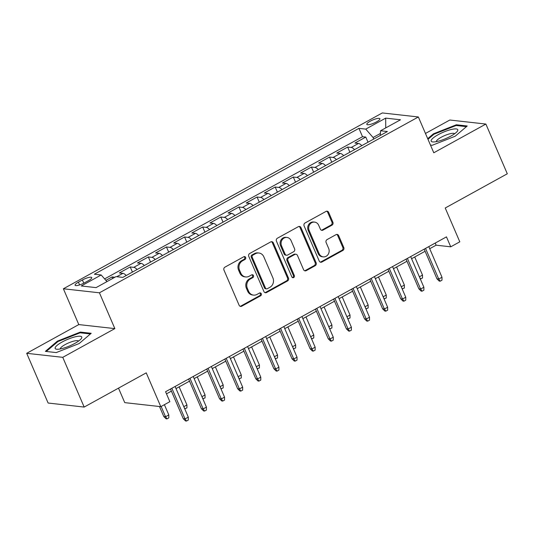 <?xml version="1.0" encoding="UTF-8"?>
<svg xmlns="http://www.w3.org/2000/svg" width="534" height="534" viewBox="0 0 534 534"><rect width="100%" height="100%" fill="white"/><g stroke="black" fill="none" stroke-linecap="round" stroke-linejoin="round"><path stroke-width="0.8" d="M245.64 257.421A1.529 1.375 96.4 0 0 243.811 256.741L224.914 267.16A2.189 1.962 96.4 0 0 223.973 270.091L239.112 305.234A2.189 1.962 96.4 0 0 241.728 306.209L260.625 295.789A1.529 1.375 96.4 0 0 260.212 292.899A1.529 1.375 96.4 0 0 259.451 293.059L257.008 294.408A7.002 6.288 96.4 0 1 253.537 295.115A7.002 6.288 96.4 0 1 248.624 291.297L247.362 288.367A7.002 6.288 96.4 0 1 250.359 278.982L252.809 277.633A1.529 1.375 96.4 0 0 252.388 274.743A1.529 1.375 96.4 0 0 251.627 274.897L249.184 276.245A7.002 6.288 96.4 0 1 245.713 276.952A7.002 6.288 96.4 0 1 240.801 273.134L239.539 270.204A7.002 6.288 96.4 0 1 242.543 260.819L244.986 259.471A1.529 1.375 96.4 0 0 245.64 257.421M245.713 276.952L244.739 276.846A7.002 6.288 96.4 0 1 239.826 273.028L238.564 270.097A7.002 6.288 96.4 0 1 241.568 260.712L244.011 259.364A1.529 1.375 96.4 0 0 244.071 256.627M240.167 306.309A2.189 1.962 96.4 0 0 240.754 306.102L259.651 295.682A1.529 1.375 96.4 0 0 259.711 292.946M253.537 295.115L252.562 295.002A7.002 6.288 96.4 0 1 247.649 291.184L246.388 288.26A7.002 6.288 96.4 0 1 249.385 278.868L251.834 277.52A1.529 1.375 96.4 0 0 251.888 274.79M370.249 121.205A7.129 1.682 -23.3 0 0 366.818 124.375A7.129 1.682 -23.3 0 0 376.483 121.899A7.129 1.682 -23.3 0 0 379.914 118.735A7.129 1.682 -23.3 0 0 370.249 121.205M331.961 225.174A2.189 1.962 96.4 0 0 332.896 222.237L328.65 212.378A2.189 1.962 96.4 0 0 326.027 211.411L305.041 222.978A2.189 1.962 96.4 0 0 304.106 225.915L319.239 261.059A2.189 1.962 96.4 0 0 321.862 262.034L342.848 250.459A2.189 1.962 96.4 0 0 343.789 247.529L338.656 235.614A2.189 1.962 96.4 0 0 336.04 234.646L327.055 239.599A2.189 1.962 96.4 0 0 326.12 242.529L328.664 248.437A5.854 5.253 96.4 0 1 328.163 254.371A5.854 5.253 96.4 0 1 323.25 256.874A5.854 5.253 96.4 0 1 319.145 253.683L309.179 230.541A5.854 5.253 96.4 0 1 309.673 224.607A5.854 5.253 96.4 0 1 314.586 222.104A5.854 5.253 96.4 0 1 318.698 225.295L320.36 229.153A2.189 1.962 96.4 0 0 322.977 230.127L331.961 225.174L330.987 225.068A2.189 1.962 96.4 0 0 331.921 222.131L327.676 212.272A2.189 1.962 96.4 0 0 326.621 211.204M62.752 357.333L114.85 328.61L78.798 324.579L26.7 353.308L62.752 357.333L84.172 407.068L146.236 372.852L160.801 406.668L169.859 401.675L165.58 391.729L446.457 236.869L450.736 246.815L459.801 241.822L445.236 208.006L507.3 173.784L485.88 124.055L449.828 120.023L425.464 133.453M114.85 328.61L99.431 292.806L418.362 116.973L433.782 152.777L485.88 124.055M273.335 242.877A2.189 1.962 96.4 0 0 270.711 241.909L249.725 253.476A2.189 1.962 96.4 0 0 248.784 256.413L263.923 291.557A2.189 1.962 96.4 0 0 266.539 292.532L287.532 280.957A2.189 1.962 96.4 0 0 288.467 278.027L273.335 242.877L272.36 242.77A2.189 1.962 96.4 0 0 271.299 241.702M277.38 238.231L298.373 226.656A2.189 1.962 96.4 0 1 300.989 227.631L316.128 262.775A2.189 1.962 96.4 0 1 315.187 265.712L306.209 270.658A2.189 1.962 96.4 0 1 303.586 269.69L297.451 255.432A2.189 1.962 96.4 0 0 294.828 254.464L288.874 257.748A2.189 1.962 96.4 0 0 287.933 260.679L294.321 275.524A1.529 1.375 96.4 0 1 292.906 277.727A1.529 1.375 96.4 0 1 291.831 276.892L276.445 241.161A2.189 1.962 96.4 0 1 277.38 238.231M84.172 407.068L48.12 403.036L26.7 353.308M368.006 142.211L365.79 137.071L354.916 143.065L358.474 143.459L351.225 147.457A8.918 3.311 61.1 0 1 354.556 149.627M349.883 152.203L347.667 147.064L336.794 153.058L340.352 153.452L333.103 157.45A8.918 3.311 61.1 0 1 336.44 159.619M331.761 162.196L329.545 157.049L318.678 163.044L322.229 163.444L314.987 167.442A8.918 3.311 61.1 0 1 318.317 169.612M313.645 172.188L311.429 167.042L300.555 173.036L304.113 173.437L296.864 177.428A8.918 3.311 61.1 0 1 300.195 179.598M295.522 182.174L293.306 177.034L282.433 183.028L285.99 183.422L278.741 187.421A8.918 3.311 61.1 0 1 282.072 189.59M277.4 192.167L275.184 187.02L264.31 193.021L267.868 193.415L260.619 197.413A8.918 3.311 61.1 0 1 263.95 199.582M259.277 202.159L257.061 197.013L246.187 203.007L249.745 203.407L242.496 207.406A8.918 3.311 61.1 0 1 245.834 209.568M241.154 212.152L238.945 207.005L228.071 212.999L231.629 213.4L224.38 217.391A8.918 3.311 61.1 0 1 227.711 219.561M223.038 222.137L220.822 216.998L209.949 222.992L213.507 223.386L206.257 227.384A8.918 3.311 61.1 0 1 209.588 229.553M204.916 232.13L202.7 226.983L191.826 232.978L195.384 233.378L188.135 237.376A8.918 3.311 61.1 0 1 191.466 239.546M186.793 242.122L184.577 236.976L173.704 242.97L177.261 243.371L170.012 247.362A8.918 3.311 61.1 0 1 173.35 249.532M168.671 252.108L166.454 246.968L155.588 252.962L159.139 253.356L151.896 257.355A8.918 3.311 61.1 0 1 155.227 259.524M150.555 262.101L148.339 256.961L137.465 262.955L141.023 263.349L133.774 267.347A8.918 3.311 61.1 0 1 137.105 269.516M132.432 272.093L130.216 266.947L119.342 272.941L122.9 273.341A8.918 3.311 61.1 0 1 126.231 275.511M84.459 282.84L88.444 280.644A6.909 1.629 -23.3 0 0 91.768 277.573A6.909 1.629 -23.3 0 0 82.403 279.97L78.411 282.166A6.909 1.629 -23.3 0 0 75.087 285.236A6.909 1.629 -23.3 0 0 84.459 282.84M99.431 292.806L63.379 288.774L382.311 112.941L418.362 116.973M365.79 137.071L362.526 136.704L358.928 128.354L94.358 274.216L101.18 274.977L106.967 281.605M358.928 128.354L365.75 129.115L385.681 118.121L400.493 119.776L380.562 130.77L387.384 131.531L122.813 277.393L115.991 276.632L96.06 287.619L81.248 285.964L101.18 274.977M130.216 266.947L133.774 267.347M148.339 256.961L151.896 257.355M166.454 246.968L170.012 247.362M184.577 236.976L188.135 237.376M202.7 226.983L206.257 227.384M220.822 216.998L224.38 217.391M238.945 207.005L242.496 207.406M257.061 197.013L260.619 197.413M275.184 187.02L278.741 187.421M293.306 177.034L296.864 177.428M311.429 167.042L314.987 167.442M329.545 157.049L333.103 157.45M347.667 147.064L351.225 147.457M362.526 136.704L104.604 278.902M112.734 278.428L112.093 276.939L105.886 280.363M112.093 276.939L114.87 277.253M380.388 133.473L373.072 137.505L373.74 139.054M118.501 388.138L124.749 402.636L160.801 406.668M78.798 324.579L63.379 288.774M429.71 248.717L436.124 245.186L450.736 246.815M166.488 393.838L171.401 391.128M176.013 388.585L189.523 381.142M194.136 378.599L207.646 371.15M212.258 368.607L225.769 361.158M230.374 358.614L243.884 351.165M248.497 348.629L262.007 341.179M266.62 338.636L280.13 331.187M284.742 328.644L298.252 321.194M302.858 318.651L316.368 311.202M320.981 308.665L334.491 301.216M339.103 298.673L352.614 291.224M357.226 288.68L370.736 281.231M375.349 278.688L388.859 271.245M393.465 268.702L406.975 261.253M411.587 258.71L425.097 251.26M435.21 243.07L436.124 245.186M144.354 265.518A8.918 3.311 -118.9 0 0 141.023 263.349M162.476 255.526A8.918 3.311 -118.9 0 0 159.139 253.356M180.599 245.54A8.918 3.311 -118.9 0 0 177.261 243.371M198.715 235.547A8.918 3.311 -118.9 0 0 195.384 233.378M216.837 225.555A8.918 3.311 -118.9 0 0 213.507 223.386M234.96 215.562A8.918 3.311 -118.9 0 0 231.629 213.4M253.083 205.577A8.918 3.311 -118.9 0 0 249.745 203.407M271.199 195.584A8.918 3.311 -118.9 0 0 267.868 193.415M289.321 185.592A8.918 3.311 -118.9 0 0 285.99 183.422M307.444 175.606A8.918 3.311 -118.9 0 0 304.113 173.437M325.566 165.613A8.918 3.311 -118.9 0 0 322.229 163.444M343.682 155.621A8.918 3.311 -118.9 0 0 340.352 153.452M380.562 130.77L380.268 135.456M361.805 145.628A8.918 3.311 -118.9 0 0 358.474 143.459M373.072 137.505L365.75 129.115M385.681 118.121L385.742 127.913M79.145 343.549L91.201 333.296L80.34 332.081L57.425 341.119L45.37 351.365L56.224 352.58L79.145 343.549M430.464 145.074L432.24 145.275L455.155 136.243L467.217 125.991L456.356 124.776L433.441 133.814L427.714 138.68M57.699 341.753L57.425 341.119M80.674 332.862L80.34 332.081M456.69 125.557L456.356 124.776M433.715 134.448L433.441 133.814M264.977 292.625A2.189 1.962 96.4 0 0 265.565 292.418L286.558 280.851A2.189 1.962 96.4 0 0 287.492 277.914L272.36 242.77M252.856 255.132A1.529 1.375 96.4 0 0 252.202 257.188L265.485 288.04A1.529 1.375 96.4 0 0 267.32 288.72L269.904 287.299A7.002 6.288 96.4 0 0 272.901 277.907L263.823 256.821A7.002 6.288 96.4 0 0 258.903 253.003A7.002 6.288 96.4 0 0 255.439 253.71L252.856 255.132L251.881 255.025A1.529 1.375 96.4 0 0 251.227 257.074L252.202 257.188M266.566 288.874L265.592 288.76A1.529 1.375 96.4 0 1 264.51 287.926L251.227 257.074M258.903 253.003L257.929 252.896A7.002 6.288 96.4 0 0 254.464 253.603L255.439 253.71M251.881 255.025L254.464 253.603M304.647 270.758A2.189 1.962 96.4 0 0 305.234 270.551L314.212 265.598A2.189 1.962 96.4 0 0 315.153 262.668L300.015 227.517A2.189 1.962 96.4 0 0 298.96 226.449M295.916 254.244L294.942 254.131A2.189 1.962 96.4 0 0 293.854 254.358L287.899 257.642A2.189 1.962 96.4 0 0 286.958 260.572L293.353 275.411L294.321 275.524M292.432 277.573A1.529 1.375 96.4 0 0 293.353 275.411M291.077 240.647A5.854 5.253 96.4 0 0 286.972 237.45A5.854 5.253 96.4 0 0 282.059 239.953A5.854 5.253 96.4 0 0 281.565 245.894L285.076 254.044A2.189 1.962 96.4 0 0 287.692 255.012L293.653 251.728A2.189 1.962 96.4 0 0 294.588 248.797L291.077 240.647M286.972 237.45L285.997 237.343A5.854 5.253 96.4 0 0 281.084 239.846A5.854 5.253 96.4 0 0 280.59 245.78L281.565 245.894M286.611 255.239L285.637 255.125A2.189 1.962 96.4 0 1 284.101 253.937L280.59 245.78M321.415 230.221A2.189 1.962 96.4 0 0 322.002 230.014L330.987 225.068M314.586 222.104L313.612 221.997A5.854 5.253 96.4 0 0 308.699 224.5A5.854 5.253 96.4 0 0 308.205 230.434L309.179 230.541M323.25 256.874L322.276 256.767A5.854 5.253 96.4 0 1 318.171 253.577L308.205 230.434M320.3 262.127A2.189 1.962 96.4 0 0 320.887 261.92L341.873 250.353A2.189 1.962 96.4 0 0 342.815 247.416L337.682 235.507A2.189 1.962 96.4 0 0 336.627 234.439M168.811 414.938L168.811 417.882L167.002 418.883L166.027 418.769L163.798 416.54L165.553 416.74L168.811 414.938L164.399 404.685M167.002 418.883L165.553 416.74L161.135 406.481M163.798 416.54L159.479 406.521M170.493 389.019L183.282 418.723L185.038 418.916L171.841 388.271M188.302 417.121L188.302 420.064L186.486 421.059L185.038 418.916L188.302 417.121L175.105 386.476M186.486 421.059L185.512 420.952L183.282 418.723M62.124 342.02A14.485 3.418 -23.3 0 0 56.951 349.249A14.485 3.418 -23.3 0 0 74.787 343.435A14.485 3.418 -23.3 0 0 81.095 338.85A14.485 3.418 -23.3 0 0 77.123 336.427A14.485 3.418 -23.3 0 0 62.124 342.02M78.545 341.099A9.919 2.336 -23.3 0 0 65.135 344.597A9.919 2.336 -23.3 0 0 60.335 348.936M46.271 351.465L57.932 341.553L80.14 332.802L90.433 333.95M431.098 140.696A14.485 3.418 -23.3 0 0 432.961 141.944A14.485 3.418 -23.3 0 0 445.817 138.56A14.485 3.418 -23.3 0 0 457.111 131.544A14.485 3.418 -23.3 0 0 457.838 130.156A14.485 3.418 -23.3 0 0 444.875 131.564A14.485 3.418 -23.3 0 0 431.098 140.696M454.561 133.794A9.919 2.336 -23.3 0 0 445.016 135.436A9.919 2.336 -23.3 0 0 436.331 141.39A9.919 2.336 -23.3 0 0 436.351 141.63M427.988 139.314L433.948 134.248L456.149 125.497L466.442 126.645M183.803 406.674L186.933 404.952L179.144 386.863M186.933 404.952L186.933 407.889L184.737 408.85M185.118 408.89L184.123 407.409M201.925 396.682L205.056 394.96L197.266 376.87M205.056 394.96L205.056 397.903L202.86 398.858M203.24 398.898L202.239 397.423M220.048 386.696L223.179 384.967L215.389 366.878M223.179 384.967L223.172 387.911L220.983 388.865M221.363 388.912L220.362 387.43M238.164 376.704L241.295 374.975L233.505 356.892M241.295 374.975L241.295 377.918L239.105 378.88M239.486 378.92L238.484 377.438M188.615 379.027L201.405 408.73L203.16 408.924L189.964 378.279M206.424 407.128L206.424 410.072L204.609 411.067L203.16 408.924L206.424 407.128L193.221 376.483M204.609 411.067L203.634 410.96L201.405 408.73M206.731 369.034L219.527 398.738L221.283 398.938L208.086 368.293M224.54 397.136L224.54 400.079L222.731 401.081L221.283 398.938L224.54 397.136L211.344 366.491M222.731 401.081L221.757 400.967L219.527 398.738M224.854 359.042L237.65 388.752L239.406 388.946L226.202 358.301M242.663 387.15L242.663 390.087L240.854 391.088L239.406 388.946L242.663 387.15L229.466 356.505M240.854 391.088L239.879 390.981L237.65 388.752M242.977 349.056L255.773 378.76L257.522 378.953L244.325 348.308M260.786 377.158L260.786 380.101L258.97 381.096L257.522 378.953L260.786 377.158L247.589 346.513M258.97 381.096L257.995 380.989L255.773 378.76M256.287 366.711L259.417 364.989L251.627 346.9M259.417 364.989L259.417 367.933L257.221 368.887M257.602 368.927L256.607 367.452M261.099 339.063L273.889 368.767L275.644 368.967L262.448 338.322M278.908 367.165L278.908 370.109L277.093 371.11L275.644 368.967L278.908 367.165L265.712 336.52M277.093 371.11L276.118 370.996L273.889 368.767M274.409 356.725L277.54 354.997L269.75 336.907M277.54 354.997L277.54 357.94L275.344 358.895M275.724 358.935L274.723 357.46M279.222 329.071L292.011 358.775L293.767 358.975L280.57 328.33M297.031 357.173L297.024 360.116L295.215 361.118L293.767 358.975L297.031 357.173L283.828 326.528M295.215 361.118L294.241 361.011L292.011 358.775M292.532 346.733L295.662 345.004L287.873 326.921M295.662 345.004L295.662 347.948L293.466 348.902M293.847 348.949L292.846 347.467M297.338 319.085L310.134 348.789L311.889 348.982L298.686 318.337M315.147 347.187L315.147 350.124L313.338 351.125L311.889 348.982L315.147 347.187L301.95 316.542M313.338 351.125L312.363 351.018L310.134 348.789M310.648 336.74L313.778 335.018L305.989 316.929M313.778 335.018L313.778 337.955L311.589 338.916M311.969 338.957L310.968 337.475M315.461 309.093L328.256 338.796L330.005 338.99L316.809 308.345M333.269 337.194L333.269 340.138L331.454 341.133L330.005 338.99L333.269 337.194L320.073 306.549M331.454 341.133L330.479 341.026L328.256 338.796M328.77 326.748L331.901 325.026L324.111 306.937M331.901 325.026L331.901 327.969L329.705 328.924M330.092 328.964L329.091 327.489M333.583 299.1L346.372 328.804L348.128 329.004L334.931 298.359M351.392 327.202L351.392 330.146L349.576 331.147L348.128 329.004L351.392 327.202L338.196 296.557M349.576 331.147L348.602 331.033L346.372 328.804M346.893 316.762L350.024 315.033L342.234 296.944M350.024 315.033L350.024 317.977L347.828 318.931M348.208 318.978L347.213 317.496M351.706 289.108L364.495 318.818L366.251 319.012L353.054 288.367M369.515 317.216L369.508 320.153L367.699 321.154L366.251 319.012L369.515 317.216L356.311 286.571M367.699 321.154L366.724 321.047L364.495 318.818M365.016 306.77L368.146 305.041L360.357 286.958M368.146 305.041L368.146 307.984L365.95 308.939M366.331 308.986L365.329 307.504M369.822 279.122L382.618 308.826L384.373 309.019L371.177 278.374M387.631 307.224L387.631 310.167L385.822 311.162L384.373 309.019L387.631 307.224L374.434 276.579M385.822 311.162L384.847 311.055L382.618 308.826M383.138 296.777L386.269 295.055L378.479 276.966M386.269 295.055L386.262 297.992L384.073 298.953M384.453 298.993L383.452 297.518M387.944 269.129L400.74 298.833L402.496 299.033L389.293 268.388M405.753 297.231L405.753 300.175L403.944 301.176L402.496 299.033L405.753 297.231L392.557 266.586M403.944 301.176L402.97 301.063L400.74 298.833M401.254 286.785L404.385 285.063L396.595 266.973M404.385 285.063L404.385 288.006L402.195 288.961M402.576 289.001L401.575 287.526M406.067 259.137L418.863 288.841L420.612 289.041L407.415 258.396M423.876 287.239L423.876 290.182L422.06 291.184L420.612 289.041L423.876 287.239L410.679 256.594M422.06 291.184L421.086 291.07L418.863 288.841M419.377 276.799L422.507 275.07L414.718 256.981M422.507 275.07L422.507 278.014L420.311 278.968M420.692 279.015L419.697 277.533M424.19 249.144L436.979 278.855L438.734 279.048L425.538 248.403M441.998 277.253L441.998 280.19L440.183 281.191L438.734 279.048L441.998 277.253L428.802 246.608M440.183 281.191L439.208 281.084L436.979 278.855M122.9 273.341L116.772 276.719M79.606 284.929L78.411 282.166M83.791 283.194L82.403 279.97M241.568 260.712L242.543 260.819M238.564 270.097L239.539 270.204M239.826 273.028L240.801 273.134M251.834 277.52L252.809 277.633M249.385 278.868L250.359 278.982M246.388 288.26L247.362 288.367M247.649 291.184L248.624 291.297M259.651 295.682L260.625 295.789M240.754 306.102L241.728 306.209M244.011 259.364L244.986 259.471M287.492 277.914L288.467 278.027M286.558 280.851L287.532 280.957M265.565 292.418L266.539 292.532M264.51 287.926L265.485 288.04M300.015 227.517L300.989 227.631M315.153 262.668L316.128 262.775M314.212 265.598L315.187 265.712M305.234 270.551L306.209 270.658M293.854 254.358L294.828 254.464M287.899 257.642L288.874 257.748M286.958 260.572L287.933 260.679M284.101 253.937L285.076 254.044M322.002 230.014L322.977 230.127M318.171 253.577L319.145 253.683M337.682 235.507L338.656 235.614M342.815 247.416L343.789 247.529M341.873 250.353L342.848 250.459M320.887 261.92L321.862 262.034M327.676 212.272L328.65 212.378M331.921 222.131L332.896 222.237"/></g></svg>
